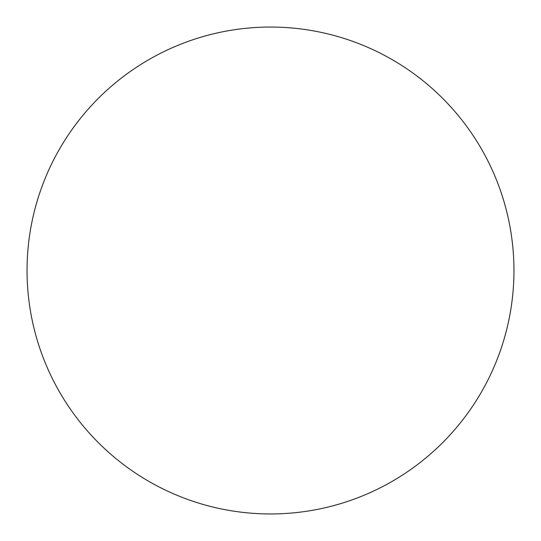 <?xml version="1.0" encoding="UTF-8"?>
<svg xmlns="http://www.w3.org/2000/svg" width="541" height="541" viewBox="0 0 541 541"><rect width="100%" height="100%" fill="white"/><g stroke="black" fill="none" stroke-linecap="round" stroke-linejoin="round"><path stroke-width="0.81" d="M270.5 513.95A243.45 243.45 0 0 1 27.05 270.5A243.45 243.45 0 0 1 270.5 27.05A243.45 243.45 0 0 1 513.95 270.5A243.45 243.45 0 0 1 270.5 513.95"/></g></svg>

